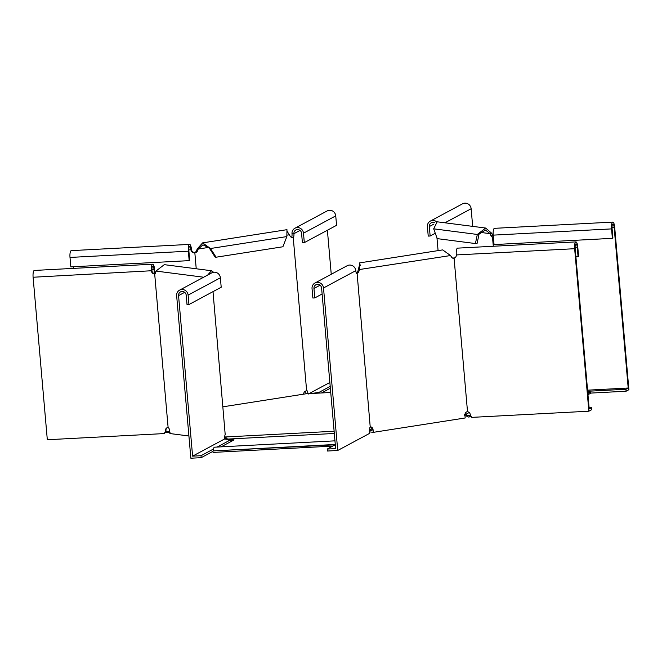 <?xml version="1.0" encoding="UTF-8"?>
<svg xmlns="http://www.w3.org/2000/svg" width="662" height="662" viewBox="0 0 662 662"><rect width="100%" height="100%" fill="white"/><g stroke="black" fill="none" stroke-linecap="round" stroke-linejoin="round"><path stroke-width="0.99" d="M224.749 436.804L225.552 436.97L227.273 439.32L224.782 437.971M369.057 431.053L372.118 430.151M226.983 438.6L227.637 439.088L334.318 433.469M225.552 436.97L334.128 431.252M464.583 415.686L466.106 415.877L466.842 415L465.791 414.346L469.201 412.509M371.986 428.976L369.644 429.381M464.476 414.511L465.791 414.346M330.735 392.475L306.018 393.782L223.086 406.791M370.687 429.175L370.786 430.358M335.212 443.606A3.583 0.968 87 0 0 335.229 444.475L334.591 445.104M334.964 440.842L214.38 447.198A3.583 0.968 87 0 0 213.603 450.88L335.229 444.475M213.603 450.88L334.567 444.831M212.941 451.236L213.04 452.419L332.705 446.114M232.312 440.842L230.641 440.627M221.125 446.842L234.067 439.899L227.637 439.088M466.106 415.877L467.107 416.398L467.852 415.521L466.842 415M467.107 416.398L468.166 417.06L469.474 416.894L469.375 415.711L467.852 415.521M470.392 414.859L468.539 415.852M587.715 391.846A3.583 3.418 61.8 0 1 587.856 392.359L590.289 392.227L587.864 393.534M590.289 392.227L590.396 393.41L587.964 394.709M471.344 416.597L469.474 416.894M470.773 415.496L469.375 415.711M330.363 388.213L321.509 392.963M226.139 437.855L226.437 438.567M225.113 436.846L225.221 438.029M228.2 439.146L228.299 440.321M169.729 431.235L169.083 431.533L169.191 432.716L170.101 432.766M164.871 432.162L169.191 432.716M165.368 431.061L169.083 431.533M213.007 291.636L225.196 434.586A3.186 0.861 87 0 0 224.79 438.045L224.55 438.997L192.601 456.143L178.558 295.616A3.98 3.798 61.8 0 1 180.494 291.909A3.98 3.798 61.8 0 1 186.204 295.211L187.032 304.652L188.943 304.553L221.199 287.242L220.38 277.8A5.966 5.701 -118.2 0 0 211.815 272.843L179.559 290.155A5.966 5.701 61.8 0 1 188.116 295.111L188.943 304.553M212.949 451.36L201.19 457.674L190.863 458.212L176.646 295.715A5.966 5.701 61.8 0 1 179.559 290.155M230.732 441.686L230.575 439.841L224.55 438.997M213.644 448.927L201.016 455.704L192.601 456.143M230.575 439.841L217.128 447.057M201.19 457.674L201.016 455.704M188.918 435.985L169.911 433.544L169.671 430.788A3.186 1.539 -98.9 0 0 168.115 427.528L154.685 273.977A3.186 1.539 -98.9 0 0 155.62 272.595L155.942 271.072L164.292 264.659L211.476 270.733L213.569 272.256M209.531 274.068L211.716 272.893M207.669 275.069L211.476 270.733M154.685 273.977L154.205 273.969L154.726 273.687A3.186 3.037 -118.2 0 1 151.962 270.725A3.98 1.076 87 0 1 152.79 266.19A3.98 1.076 87 0 1 154.047 269.608L151.904 269.724M167.238 427.66A3.186 3.037 -118.2 0 0 165.939 430.474L164.805 432.377L165.939 430.474M164.805 432.377L164.524 433.56L47.316 439.742L33.1 277.246A5.966 1.622 -93 0 1 34.35 270.444L152.69 264.204A5.966 1.622 87 0 0 151.441 271.006A3.186 3.037 -118.2 0 0 154.205 273.969M167.949 427.453L167.635 427.528A3.186 3.037 -118.2 0 0 165.417 430.747M154.949 273.696L154.569 269.326A5.966 1.622 87 0 0 152.69 264.204M154.395 273.629L154.047 269.608M196.233 268.772L194.835 252.752L193.718 252.76A3.186 3.037 -118.2 0 1 190.954 249.797L188.819 249.913M73.697 268.367L73.548 266.736M191.475 249.516L190.954 249.797A3.98 1.076 -93 0 0 189.704 246.38A3.98 1.076 -93 0 0 188.869 250.915L189.696 260.356L189.175 260.638L188.347 251.196A5.966 1.622 -93 0 1 189.597 244.394A5.966 1.622 -93 0 1 191.475 249.516A3.186 3.037 -118.2 0 0 194.239 252.479L194.843 252.421A3.186 2.764 97.3 0 0 196.589 250.608L197.243 248.904L198.228 249.036L202.928 244.832L210.491 248.515L216.085 257.212L215.1 257.088L209.506 248.391M194.239 252.479L193.718 252.76M189.597 244.394L71.256 250.633A5.966 1.622 87 0 0 70.007 257.435L70.834 266.877L189.175 260.638M197.243 248.904L202.622 242.871L286.969 229.673L286.845 236.582L282.906 246.769L216.085 257.212M202.622 242.871L210.491 248.515L286.845 236.582M291.23 237.344L292.215 237.476A3.186 2.764 -82.7 0 1 292.041 237.459A3.186 2.764 -82.7 0 1 290.204 236.243L287.449 231.791M194.843 252.421L195.828 252.545A3.186 2.764 97.3 0 0 197.566 250.733L198.228 249.036L208.679 247.398M303.659 394.188A3.186 2.764 -82.7 0 1 305.645 391.027L306.638 390.82L293.216 237.368L292.215 237.476M195.828 252.545L194.835 252.752M304.313 242.631L303.486 233.19A5.966 5.701 -118.2 0 0 294.921 228.233L327.185 210.921A5.966 5.701 61.8 0 1 335.742 215.878L336.569 225.32L304.313 242.631L302.402 242.739L301.574 233.289A3.98 3.798 -118.2 0 0 295.864 229.987A3.98 3.798 -118.2 0 0 293.92 233.694A3.186 0.861 -93 0 1 293.514 237.153L293.216 237.368M305.397 391.143A3.186 0.861 -93 0 1 305.985 393.542L307.896 393.443A3.186 0.861 -93 0 0 306.945 390.712L306.638 390.82M307.896 393.443L308.277 394.064M329.858 382.479L309.096 393.617M331.248 274.275L327.392 230.244M294.921 228.233A5.966 5.701 -118.2 0 0 292.008 233.794A3.186 0.861 -93 0 1 291.603 237.253L293.514 237.153M319.15 393.087L319.084 392.334L330.197 386.368M311.752 393.476L319.084 392.334M438.078 250.617L436.97 237.915M472.685 226.371L471.137 208.745A5.966 5.701 -118.2 0 0 462.581 203.788L430.325 221.1A5.966 5.701 61.8 0 1 436.622 221.795M430.325 221.1A5.966 5.701 61.8 0 0 427.404 226.661L428.231 236.102L430.143 236.003L429.324 226.561A3.98 3.798 61.8 0 1 434.686 222.813M430.143 236.003L435.273 233.247M475.424 243.55L437.226 238.634L433.676 228.837L437.177 221.803L485.676 228.042L477.319 234.456L475.424 243.55L477.145 243.277L479.04 234.191L477.319 234.456L433.676 228.837M493.645 236.673L491.924 236.938A3.186 1.539 81.1 0 1 490.716 235.283L490.12 233.653L485.42 230.02L479.04 234.191M493.331 236.466A3.186 1.539 81.1 0 1 492.437 235.018L491.841 233.38L485.676 228.042M493.298 246.256L492.495 237.07L491.924 236.938M493.595 236.955L492.495 237.07M612.027 227.612L614.162 227.496L628.205 388.023L587.566 390.166M590.363 393.104L626.087 391.225L628.9 389.711L614.684 227.215A5.966 1.622 87 0 0 612.805 222.093A5.966 1.622 87 0 0 611.556 228.895L612.383 238.337L612.904 238.055L612.077 228.613A3.98 1.076 87 0 1 612.913 224.079A3.98 1.076 87 0 1 614.162 227.496M612.383 238.337L494.042 244.576L493.215 235.134A5.966 1.622 -93 0 1 494.464 228.332L612.805 222.093M587.666 391.275L625.913 389.256L628.205 388.023M626.087 391.225L625.913 389.256M491.841 233.38L490.12 233.653L479.95 232.345M455.009 257.758A3.186 3.037 61.8 0 1 454.604 257.89L453.503 257.998M589.114 407.85L591.505 407.726L589.213 408.959L575.17 248.424A3.98 1.076 -93 0 1 575.998 243.889A3.98 1.076 -93 0 1 577.256 247.307L578.075 256.748L575.907 256.864M591.505 407.726L591.679 409.695L588.866 411.201L574.649 248.705A5.966 1.622 -93 0 1 575.899 241.903A5.966 1.622 -93 0 1 577.777 247.025L578.596 256.467L578.075 256.748M575.899 241.903L457.558 248.142A5.966 1.622 87 0 0 456.308 254.944A3.186 3.037 61.8 0 1 454.082 258.163L467.521 411.723A3.186 3.037 61.8 0 1 470.285 414.685L471.658 417.383L588.866 411.201M454.082 258.163L454.604 257.89M371.738 430.209L372.061 429.473A3.186 2.764 97.3 0 0 370.215 426.866L357.099 273.298A3.186 2.764 97.3 0 0 358.837 271.486L359.499 269.79L359.623 262.888L359.789 264.949M467.198 411.681L466.917 411.781A3.186 2.764 -82.7 0 0 464.939 415.231L465.179 417.979L373.285 432.352L369.686 431.889M452.494 258.097L453.47 258.23A3.186 2.764 -82.7 0 1 453.313 258.213A3.186 2.764 -82.7 0 1 451.476 257.005L450.541 255.549L442.671 249.897L359.623 262.888M356.363 273.067A3.186 2.764 97.3 0 0 357.852 271.362L359.789 263.948L360.393 265.536M373.285 432.352L373.045 429.597A3.186 2.764 97.3 0 0 370.695 426.874A3.186 2.764 97.3 0 0 370.53 426.858L370.389 426.841M320.06 285.206L313.953 288.483A3.98 3.798 -118.2 0 1 315.898 284.776A3.98 3.798 -118.2 0 1 321.6 288.078L335.642 448.604L327.235 449.051L335.303 444.715M327.235 449.051L327.4 451.021L337.728 450.474L323.511 287.978A5.966 5.701 -118.2 0 0 314.955 283.022A5.966 5.701 -118.2 0 0 312.042 288.582L312.869 298.024L314.781 297.925L322.121 293.986M370.24 426.849L370.157 426.949A3.186 0.861 87 0 0 369.752 430.408L369.686 433.329L337.728 450.474M356.727 273.389L356.727 273.389A3.186 0.861 87 0 1 355.775 270.667L323.511 287.978M314.955 283.022L347.211 265.702A5.966 5.701 61.8 0 1 355.775 270.667M313.953 288.483L314.781 297.925M450.541 255.549L358.514 269.666M357.099 273.298L356.115 273.174M184.665 292.339L178.558 295.616M220.38 277.8L188.116 295.111M155.942 271.072L203.664 277.221M151.962 270.725L33.1 277.246M188.347 251.196L70.007 257.435M289.269 234.795L287.192 235.126M196.589 250.608L197.566 250.733M292.008 233.794L293.92 233.694L300.027 230.417M303.486 233.19L335.742 215.878M444.947 222.804L471.137 208.745M429.324 226.561L433.842 224.137M493.215 235.134L611.556 228.895M492.437 235.018L490.716 235.283M456.308 254.944L574.649 248.705M575.112 247.423L577.256 247.307M373.045 429.597L372.061 429.473M358.837 271.486L357.852 271.362M154.594 274.002L155.272 273.886M287.738 232.321L287.44 231.692"/></g></svg>
